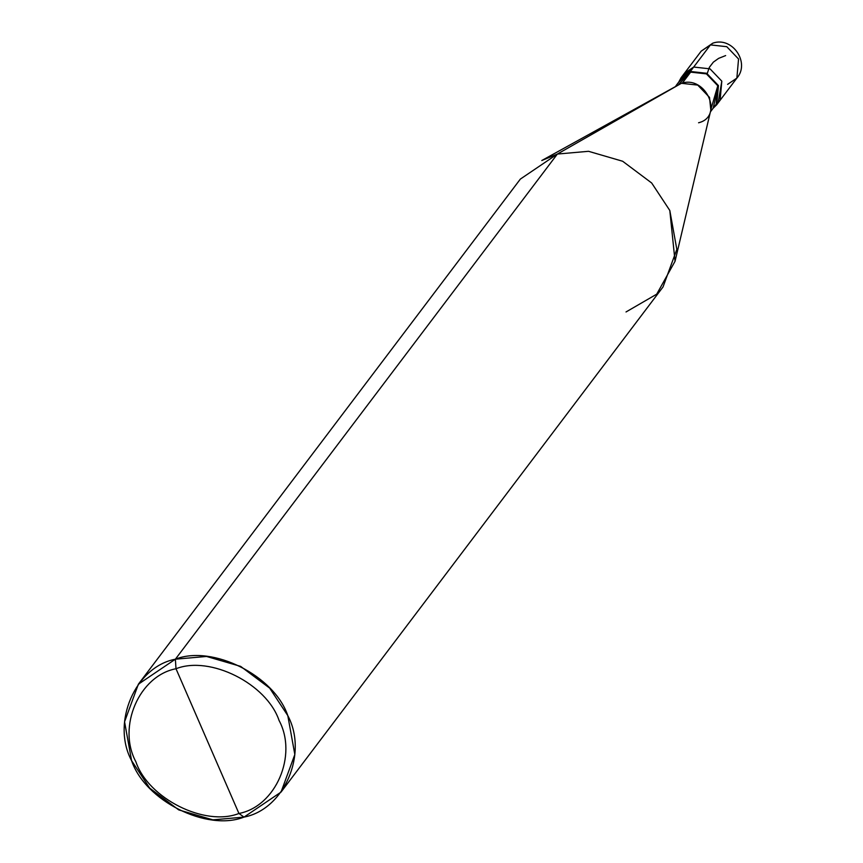 <?xml version="1.0" encoding="UTF-8"?>
<svg xmlns="http://www.w3.org/2000/svg" width="863" height="863" viewBox="0 0 863 863"><rect width="100%" height="100%" fill="white"/><g stroke="black" fill="none" stroke-linecap="round" stroke-linejoin="round"><path stroke-width="1.29" d="M682.029 77.746L693.69 67.044L710.443 44.898L712.827 43.15L710.443 44.898L726.765 46.688L738.555 58.997L736.862 78.112L738.555 58.997L726.765 46.688L710.443 44.898L701.198 51.144L710.443 44.898L693.69 67.044L710.012 68.846L721.802 81.154L718.253 102.352L721.802 81.154L710.012 68.846L693.69 67.044L684.445 73.301L693.69 67.044L710.012 68.846L721.802 81.154L720.109 100.27L721.802 81.154L710.012 68.846L693.69 67.044L682.957 75.653M727.606 84.369L736.862 78.112L716.754 104.703L718.448 85.588L706.668 73.279L690.346 71.478L693.69 67.044L690.346 71.478L706.668 73.279L718.448 85.588L713.162 108.209L716.754 104.703M698.566 122.773C724.219 116.591 706.117 74.952 681.403 83.301L557.369 154.056L175.372 659.203L138.371 684.208L124.563 721.781L131.597 760.681L149.72 788.156L178.749 809.904L212.87 819.85L244.024 817.099L238.932 813.475C204.919 826.927 148.242 798.491 135.869 761.759C117.098 726.873 139.17 675.718 175.998 668.739L238.932 813.475C275.761 806.495 297.832 755.33 279.062 720.454C266.699 683.723 210.011 655.276 175.998 668.739L175.372 659.203L557.369 154.056L681.403 83.301L697.725 85.092L709.515 97.4L710.821 110.097L675.039 261.284L669.807 210.475L651.684 182.999L622.655 161.252L588.534 151.305L557.369 154.056L588.534 151.305L622.655 161.252L651.684 182.999L669.807 210.475L676.829 249.375L663.021 286.948L281.025 792.094L294.833 754.521L287.8 715.621L269.688 688.135L240.658 666.387L206.537 656.452L175.372 659.203C212.481 644.521 274.315 675.546 287.8 715.621C308.285 753.669 284.207 809.483 244.024 817.099L281.025 792.094M711.101 108.673L717.8 85.771L706.409 73.873L690.627 72.136L690.346 71.478L681.09 77.735L678.696 82.147L690.346 71.478L690.627 72.136L706.409 73.873L717.8 85.771L716.161 104.25L710.411 111.866M675.934 85.793L681.684 78.177L690.627 72.136L682.385 83.042L690.627 72.136L678.814 84.25M626.02 311.964L656.711 294.175L675.039 261.284M175.998 668.739C210.011 655.276 266.699 683.723 279.062 720.454C297.832 755.33 275.761 806.495 238.932 813.475L175.998 668.739C139.17 675.718 117.098 726.873 135.869 761.759C148.242 798.491 204.919 826.927 238.932 813.475L244.024 817.099C206.926 831.781 145.092 800.756 131.597 760.681C111.122 722.633 135.2 666.819 175.372 659.203L175.998 668.739M138.371 684.208L520.367 179.073L557.369 154.056L541.791 160.518L681.403 83.301M725.643 55.577L718.62 58.371L713.345 62.147L709.364 67.325L707.229 73.571M701.22 51.111L712.827 43.15C732.558 36.203 750.314 62.923 736.862 78.112M701.198 51.144L681.09 77.735"/></g></svg>
